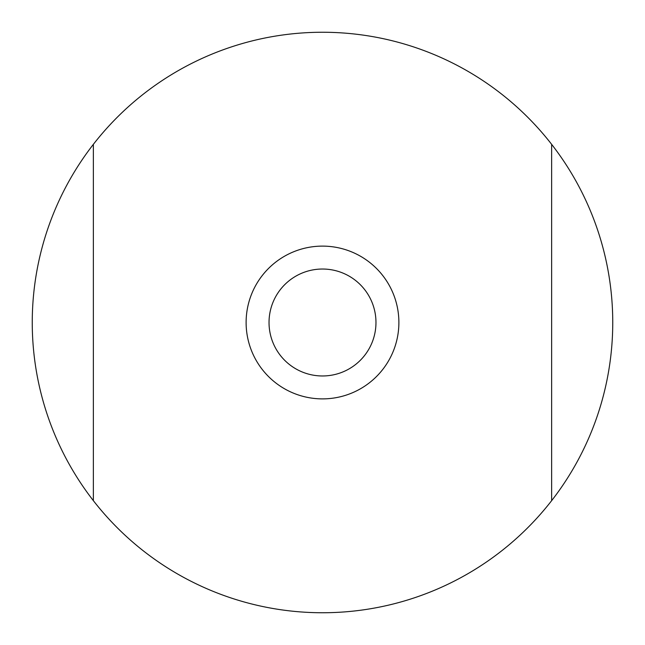 <?xml version="1.0" encoding="UTF-8"?>
<svg xmlns="http://www.w3.org/2000/svg" width="645" height="645" viewBox="0 0 645 645"><rect width="100%" height="100%" fill="white"/><g stroke="black" fill="none" stroke-linecap="round" stroke-linejoin="round"><path stroke-width="0.97" d="M398.884 322.5A76.384 76.384 0 0 1 322.5 398.884A76.384 76.384 0 0 1 246.116 322.5A76.384 76.384 0 0 1 322.5 246.116A76.384 76.384 0 0 1 398.884 322.5M612.75 322.5A290.25 290.25 0 0 1 551.644 500.649L551.644 144.351A290.25 290.25 0 0 1 612.75 322.5M93.356 500.649A290.25 290.25 0 0 1 93.356 144.351L93.356 500.649A290.25 290.25 0 0 0 551.644 500.649M375.971 322.5A53.47 53.47 0 0 0 322.5 269.029A53.47 53.47 0 0 0 269.029 322.5A53.47 53.47 0 0 0 322.5 375.971A53.47 53.47 0 0 0 375.971 322.5M551.644 144.351A290.25 290.25 0 0 0 93.356 144.351"/></g></svg>
